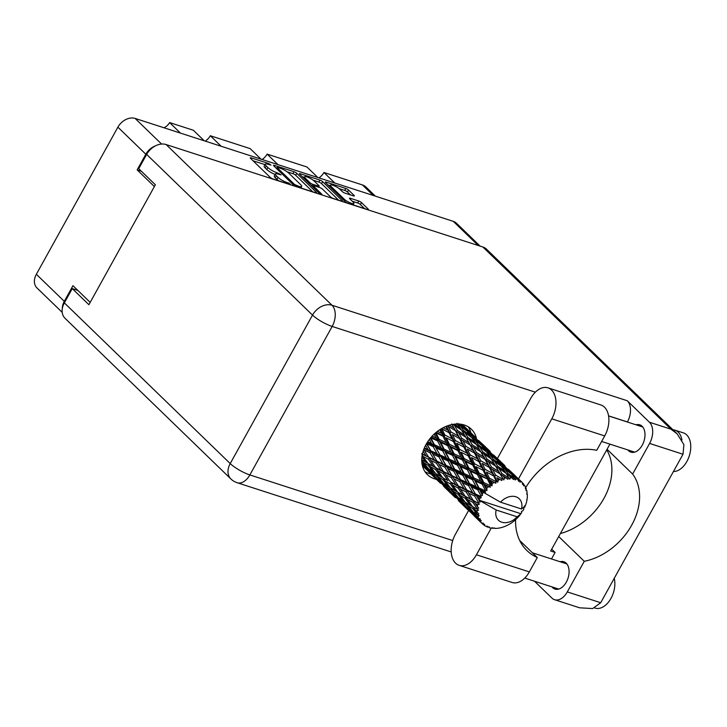 <?xml version="1.0" encoding="UTF-8"?>
<svg xmlns="http://www.w3.org/2000/svg" width="727" height="727" viewBox="0 0 727 727"><rect width="100%" height="100%" fill="white"/><g stroke="black" fill="none" stroke-linecap="round" stroke-linejoin="round"><path stroke-width="1.09" d="M344.144 199.116A6.034 1.39 29 0 0 351.505 203.369A6.034 1.39 29 0 0 353.876 203.478A6.034 1.39 29 0 0 353.049 201.997L349.76 198.807A2.254 0.518 29 0 1 349.451 198.253A2.254 0.518 29 0 1 350.332 198.289L358.738 201.006A2.254 0.518 29 0 1 361.492 202.597L368.135 209.031A2.254 0.518 29 0 1 368.435 209.585A2.254 0.518 29 0 1 367.553 209.549L347.915 203.196A2.254 0.518 29 0 1 345.161 201.597L325.569 182.622A2.254 0.518 29 0 1 325.26 182.068A2.254 0.518 29 0 1 326.141 182.104L345.788 188.457A2.254 0.518 29 0 1 348.542 190.056L354.04 195.381A2.254 0.518 29 0 1 354.349 195.936A2.254 0.518 29 0 1 353.458 195.89L345.052 193.173A2.254 0.518 29 0 1 342.299 191.583L340.154 189.502A6.034 1.39 29 0 0 334.502 185.912A6.034 1.39 29 0 0 330.421 185.131A6.034 1.39 29 0 0 331.248 186.621L344.144 199.116L343.598 200.089M321.525 194.654L321.925 194.3L313.655 186.285A2.254 0.518 29 0 1 313.346 185.73A2.254 0.518 29 0 1 314.237 185.767L319.807 187.575A2.254 0.518 29 0 1 322.561 189.165L330.512 196.863A2.254 0.518 29 0 0 333.257 198.453L341.672 201.17A2.254 0.518 29 0 0 342.553 201.215A2.254 0.518 29 0 0 342.244 200.661L322.652 181.677A2.254 0.518 29 0 0 319.898 180.087L300.26 173.735A2.254 0.518 29 0 0 299.37 173.698A2.254 0.518 29 0 0 299.678 174.253L319.598 193.546L321.525 194.654M316.354 192.282L296.77 173.308A2.254 0.518 29 0 0 294.017 171.717L274.37 165.365A2.254 0.518 29 0 0 273.488 165.32A2.254 0.518 29 0 0 273.797 165.874L293.381 184.858A2.254 0.518 29 0 0 296.134 186.448L315.782 192.8A2.254 0.518 29 0 0 316.663 192.837A2.254 0.518 29 0 0 316.354 192.282L316.036 192.873M62.213 312.383L36.95 287.91A14.249 10.56 -45.9 0 1 36.35 274.279L117.892 127.17A14.249 10.56 -45.9 0 1 135.131 118.437L453.294 221.353A14.249 10.56 -45.9 0 1 456.492 223.244L480.093 246.108M268.072 164.302L270.98 165.074L268.836 163.575L251.151 157.85A2.254 0.518 29 0 0 250.261 157.814A2.254 0.518 29 0 0 250.57 158.368L270.162 177.343A2.254 0.518 29 0 0 272.916 178.933L290.6 184.658L289.082 183.177L286.792 182.441A7.215 1.654 29 0 1 277.978 177.343L276.351 175.761A7.215 1.654 29 0 1 275.36 173.989A7.215 1.654 29 0 1 278.196 174.107L281.104 174.88L276.669 172.635A7.215 1.654 29 0 1 267.863 167.537L266.227 165.956A7.215 1.654 29 0 1 265.237 164.184A7.215 1.654 29 0 1 268.072 164.302M317.853 177.542L306.976 167.001L267.118 154.115L277.996 164.647M204.223 140.784L193.346 130.251L169.6 122.572L180.478 133.105M261.038 159.168L250.161 148.626L210.303 135.731L221.181 146.272M155.351 145.918A14.249 10.56 134.1 0 0 145.836 154.233L137.158 169.882L154.378 186.566M90.184 302.377L72.964 285.693L64.294 301.341A14.249 10.56 134.1 0 0 62.322 308.502M137.158 169.882L141.374 171.245M373.315 195.481L362.437 184.94L323.933 172.49L334.811 183.031M163.92 127.752A9.197 6.807 134.1 0 0 169.6 122.572M210.303 135.731A11.487 8.515 -45.9 0 1 205.259 141.12M267.118 154.115A11.487 8.515 -45.9 0 1 262.074 159.495M323.933 172.49A11.487 8.515 -45.9 0 1 318.889 177.879M362.437 184.94A15.63 11.577 -45.9 0 1 365.935 187.021L375.35 196.136M265.237 164.184L264.155 166.138A7.215 1.654 29 0 0 265.146 167.91L266.227 165.956M275.115 174.435A7.215 1.654 29 0 1 266.773 169.491L265.146 167.91M275.36 173.989L274.279 175.943A7.215 1.654 29 0 0 275.26 177.715L276.351 175.761M278.795 180.841A7.215 1.654 29 0 1 276.896 179.296L275.26 177.715M264.992 164.629L253.06 160.776M312.783 191.828L295.68 175.262A2.254 0.518 29 0 0 292.926 173.671L287.047 171.772M277.723 167.428L277.323 167.792L294.517 184.449L298.861 186.348A7.215 1.654 29 0 0 301.687 186.466A7.215 1.654 29 0 0 300.705 184.694L288.946 173.308A7.215 1.654 29 0 0 280.14 168.21L277.723 167.428M302.168 176.661L304.295 177.343M313.183 180.223L318.817 182.041L319.898 180.087M338.673 200.207L321.57 183.64A2.254 0.518 29 0 0 318.817 182.041M314.318 181.177A6.034 1.39 29 0 0 308.675 177.588A6.034 1.39 29 0 0 304.586 176.815A6.034 1.39 29 0 0 305.413 178.297L309.956 182.704A2.254 0.518 29 0 0 312.71 184.294L318.29 186.094A2.254 0.518 29 0 0 319.171 186.139A2.254 0.518 29 0 0 318.862 185.585L314.318 181.177M312.846 186.639L312.292 186.466M364.563 208.576L360.41 204.56A2.254 0.518 29 0 0 357.657 202.96L352.241 201.215M350.469 194.927L347.451 192.01A2.254 0.518 29 0 0 344.707 190.419L339.091 188.602M330.113 185.694L328.059 185.031M468.597 510.499L455.356 534.372A21.828 13.777 -72.1 0 0 455.584 563.161A21.828 13.777 -72.1 0 0 459.173 565.352A21.828 13.777 -72.1 0 0 476.421 554.783L491.261 528.011M672.957 429.766A20.111 12.695 107.9 0 1 674.91 430.139L683.389 432.883A20.111 12.695 107.9 0 1 686.688 434.9A20.111 12.695 107.9 0 1 688.923 456.965A20.111 12.695 107.9 0 1 673.42 471.541M674.91 430.139A20.111 12.695 107.9 0 1 678.209 432.156A20.111 12.695 107.9 0 1 681.944 439.935M614.242 578.301A20.111 12.695 107.9 0 1 610.044 599.948A20.111 12.695 107.9 0 1 595.104 608.09L594.604 607.926M635.998 424.804A14.367 9.069 107.9 0 1 639.733 424.804A14.367 9.069 107.9 0 1 642.086 426.24A14.367 9.069 107.9 0 1 643.177 443.27A14.367 9.069 107.9 0 1 630.891 452.13A14.367 9.069 107.9 0 1 628.537 450.695A14.367 9.069 107.9 0 1 627.864 449.949M560.09 561.735A14.367 9.069 107.9 0 1 563.825 561.735A14.367 9.069 107.9 0 1 566.179 563.18A14.367 9.069 107.9 0 1 567.269 580.21A14.367 9.069 107.9 0 1 554.983 589.07A14.367 9.069 107.9 0 1 552.629 587.634A14.367 9.069 107.9 0 1 551.957 586.889M476.403 438.081A31.597 23.409 134.1 0 0 471.396 429.23A31.597 23.409 134.1 0 0 464.317 425.022A31.597 23.409 134.1 0 0 429.03 439.826A31.597 23.409 134.1 0 0 427.421 474.622A31.597 23.409 134.1 0 0 434.492 478.82A31.597 23.409 134.1 0 0 436.418 479.347M430.875 473.977A31.597 23.409 -45.9 0 1 428.948 473.45A31.597 23.409 -45.9 0 1 424.95 471.623M519.669 540.443L537.298 557.527L529.338 571.904L476.421 554.783M459.173 565.352L512.081 582.472A21.828 13.777 -72.1 0 0 529.338 571.904M534.563 581.264L551.938 598.094A16.085 10.151 -72.1 0 0 554.583 599.702A16.085 10.151 -72.1 0 0 567.296 591.914L600.702 602.728L683.007 454.248L683.898 444.642L677.219 433.901L670.966 429.194L482.919 247.026A16.085 11.914 -45.9 0 1 486.517 249.161L677.219 433.901M683.007 454.248L649.602 443.434L632.626 474.049L607.072 449.295M649.602 443.434A16.085 10.151 -72.1 0 0 649.429 422.223L627.256 400.741A16.085 10.151 107.9 0 1 627.419 421.951L627.392 422.014M535.363 392.18L332.157 326.45L249.852 474.931A16.085 3.699 29 0 1 230.214 463.572A16.085 11.914 134.1 0 0 230.895 478.966L65.021 318.281A16.085 11.914 -45.9 0 1 64.339 302.886L230.214 463.572L312.519 315.091L146.645 154.406L138.73 168.682L155.36 184.794L88.894 304.713L72.255 288.601L64.339 302.886M77.825 290.409L72.255 288.601M146.645 154.406A16.085 11.914 -45.9 0 1 166.11 144.546L482.919 247.026M551.711 549.158L555.092 552.438L551.484 558.954M555.092 552.438L550.684 551.011L609.926 444.142M606.727 449.913A57.451 42.566 -45.9 0 1 560.363 533.554M468.315 426.858A31.597 23.409 -45.9 0 1 470.878 432.792M558.709 536.544L584.263 561.299L567.296 591.914M584.263 561.299A57.451 42.566 134.1 0 0 631.681 525.194A57.451 42.566 134.1 0 0 632.626 474.049M600.702 602.728L592.659 608.563L579.637 607.808L554.583 599.702M547.976 387.845L600.884 404.966A21.828 13.777 -72.1 0 1 604.7 435.936L551.784 418.825A21.828 13.777 -72.1 0 0 547.976 387.845A21.828 13.777 -72.1 0 0 530.719 398.414L497.441 458.455M604.7 435.936L596.731 450.313A63.204 46.819 134.1 0 0 525.594 487.817M515.597 519.605A63.204 46.819 134.1 0 0 526.948 550.575A63.204 46.819 134.1 0 0 537.298 557.527M551.784 418.825L518.505 478.866M520.278 513.516L520.641 513.989L517.161 516.806A14.94 11.069 134.1 0 1 501.784 522.213A14.94 11.069 134.1 0 1 496.177 510.018L479.084 500.194L520.278 513.516L521.35 513.162A28.726 21.283 134.1 0 0 521.686 512.671L521.486 511.399L522.867 510.799A28.726 21.283 134.1 0 0 523.385 509.909A28.726 21.283 134.1 0 0 523.867 509.009L523.467 507.837L524.803 507.055A28.726 21.283 134.1 0 0 525.03 506.528L524.621 505.692M422.414 465.771L423.65 466.952M425.604 445.287L428.067 449.54L424.386 447.841M423.114 451.303L426.095 455.902L422.396 454.021M428.621 457.156L424.114 450.013L429.975 452.767L434.328 459.918L421.587 453.866M429.975 452.767L431.293 451.93L424.123 448.468M423.759 449.422L424.114 450.013M438.835 456.829L442.925 463.926L436.972 461.163L432.71 454.03L438.835 456.829L440.198 456.138L431.293 451.93L428.067 449.54M428.248 459.137L433.119 466.243L427.958 463.408L422.905 456.347L428.248 459.137L429.403 458.037L430.738 460.391L436.354 463.163L440.953 470.296L435.528 467.525L430.738 460.391M435.4 469.46L440.535 476.494L435.655 473.568L430.32 466.598L435.4 469.46L436.445 468.261L427.958 463.408M422.905 456.347L422.205 454.993M436.354 463.163L437.599 462.181L426.095 455.902M444.842 467.17L449.186 474.304L443.479 471.55L438.963 464.408L444.842 467.17L446.151 466.325L434.328 459.918M442.816 477.803L437.763 470.742L443.106 473.531L447.977 480.638L442.816 477.803L447.977 480.638M430.32 466.598L429.003 463.99L428.076 465.271L433.501 472.214L428.875 469.16L423.278 462.317L428.076 465.271M443.106 473.531L444.261 472.441L436.445 468.261L437.763 470.742M435.528 467.525L433.119 466.243M451.213 477.548L455.82 484.691L450.377 481.91L445.596 474.795L451.213 477.548L452.458 476.576L440.953 470.296M473.077 514.761L482.574 524.04L483.473 523.322L481.401 522.858L478.72 520.15L480.411 521.632L481.274 520.605L479.493 520.223L475.894 517.242L469.778 510.727L474.059 513.98L479.266 519.823L480.456 519.142L478.52 518.278L476.049 515.416L477.957 516.743L479.193 515.725L473.45 512.344L467.852 505.492L472.65 508.455L477.403 514.562L478.839 513.98L474.895 509.772L477.03 510.999L478.593 510.081L472.532 506.583L467.479 499.531L472.823 502.321L477.094 508.564L478.72 508.173L475.304 503.575L477.675 504.747L479.502 504.038L473.195 500.33L468.679 493.197L474.558 495.95L478.366 502.23L480.111 502.066L477.276 497.204L479.865 498.395A28.726 21.283 134.1 0 0 479.084 500.194A28.726 21.283 134.1 0 0 479.075 500.24M482.574 524.04A28.726 21.283 134.1 0 0 482.91 524.34L484.709 524.412L484.237 525.357A28.726 21.283 134.1 0 0 485.581 526.184L487.699 526.266L487.117 526.939A28.726 21.283 134.1 0 0 487.535 527.111L489.271 526.911L489.189 527.675A28.726 21.283 134.1 0 0 490.807 528.066L492.87 527.784L492.597 528.338A28.726 21.283 134.1 0 0 493.088 528.375L494.678 527.947L494.951 528.447A28.726 21.283 134.1 0 0 496.741 528.375L498.686 528.138A28.726 21.283 134.1 0 0 499.204 528.056L501.176 527.629A28.726 21.283 134.1 0 0 503.02 527.084L504.992 526.375A28.726 21.283 134.1 0 0 505.51 526.157L507.455 525.257A28.726 21.283 134.1 0 0 509.254 524.294L511.117 523.14A28.726 21.283 134.1 0 0 511.608 522.804L513.407 521.495A28.726 21.283 134.1 0 0 515.034 520.168L516.688 518.642A28.726 21.283 134.1 0 0 517.115 518.215L518.66 516.579A28.726 21.283 134.1 0 0 520.014 514.961L520.641 513.989M478.366 502.23A28.726 21.283 134.1 0 0 478.193 502.757M477.675 504.747A28.726 21.283 134.1 0 0 477.321 506.601M477.094 508.564A28.726 21.283 134.1 0 0 477.057 509.082M477.03 510.999A28.726 21.283 134.1 0 0 477.139 512.744M477.403 514.562A28.726 21.283 134.1 0 0 477.503 515.025M477.957 516.743A28.726 21.283 134.1 0 0 478.52 518.278M480.411 521.632A28.726 21.283 134.1 0 0 481.401 522.858M442.934 479.666L448.359 486.608L443.734 483.555L438.136 476.703L442.934 479.666L443.861 478.393L445.178 480.992L450.249 483.846L455.402 490.889L450.504 487.962L445.178 480.992M438.136 476.703L436.809 473.995L436.018 475.34L441.698 482.137L437.345 478.939L431.484 472.241L436.018 475.34M450.249 483.846L451.303 482.655L452.612 485.127L457.965 487.926L462.835 495.023L457.683 492.197L452.612 485.127M442.798 477.766L440.535 476.494M450.867 489.725L456.556 496.532L452.203 493.324L446.342 486.636L450.867 489.725L451.658 488.38L452.994 491.098L457.801 494.069L463.208 500.994L458.601 497.95L452.994 491.098M446.342 486.636L445.424 484.7M457.801 494.069L458.728 492.788L460.037 495.387L465.107 498.24L470.26 505.283L465.371 502.357L460.037 495.387M450.222 487.599L448.359 486.608M457.656 492.161L455.402 490.889M459.2 499.594L465.135 506.228L454.92 496.332L459.2 499.594L459.837 498.204M467.061 507.719L461.2 501.03L465.734 504.12L471.423 510.927L467.061 507.719M454.92 496.332L454.221 494.851M460.282 499.095L461.2 501.03M465.734 504.12L466.516 502.775L467.852 505.492M458.019 497.259L456.556 496.532M465.08 501.984L463.208 500.994M467.897 509.209L474.086 515.661L463.862 505.765L467.897 509.209L468.37 507.8M463.862 505.765L463.444 504.865M469.088 509.245L469.778 510.727M474.059 513.98L474.695 512.59M466.152 506.701L465.135 506.228M472.877 511.654L471.423 510.927M478.293 519.251L478.72 520.15M474.604 515.897L474.086 515.661M430.829 450.804L426.813 443.724L433.165 446.578L437.027 453.621L430.829 450.804L432.71 454.03M429.348 439.399L431.465 443.406L427.703 441.716M433.165 446.578L434.555 446.051L427.14 442.589M434.428 444.742L430.847 437.854L437.609 440.944L441.071 447.75L434.428 444.742L434.555 446.051L431.465 443.406M436.972 461.163L436.673 460.664M448.023 460.973L451.885 468.015L445.687 465.198L441.671 458.11L448.023 460.973L449.413 460.445L440.198 456.138L437.027 453.621M426.467 443.706L438.963 464.408M453.684 471.214L457.783 478.33L451.821 475.558L447.568 468.424L453.684 471.214L455.047 470.523L446.151 466.325L442.925 463.926M443.479 471.55L445.596 474.795M459.7 481.565L464.035 488.698L458.346 485.945L453.821 478.793L459.7 481.565L461.018 480.729L449.186 474.304M465.107 498.24L466.161 497.041L457.683 492.197M457.965 487.926L459.128 486.836L450.377 481.91M466.071 491.943L470.678 499.086L465.244 496.305L460.455 489.18L466.071 491.943L467.316 490.97L455.82 484.691M472.823 502.321L473.977 501.221L462.835 495.023M472.65 508.455L473.577 507.173L474.895 509.772M472.514 506.555L470.26 505.283M475.131 513.48L476.049 515.416M439.899 454.911L436.1 447.905L442.679 450.876L446.323 457.801L439.899 454.911L441.671 458.11M434.183 434.083L436.082 437.899L432.165 436.082M437.609 440.944L438.981 440.762L431.256 437.081M439.208 439.362L435.964 432.792L443.025 436.236L446.187 442.688L439.208 439.362L438.981 440.762L436.082 437.899M442.679 450.876L444.079 450.513L434.555 446.051L436.1 447.905M444.124 449.15L440.716 442.389L447.65 445.66L450.931 452.285L444.124 449.15L444.079 450.513L441.071 447.75M457.528 465.262L461.182 472.196L454.748 469.297L450.967 462.299L457.528 465.262L458.928 464.898L449.413 460.445L446.323 457.801M451.821 475.558L451.503 475.031M445.687 465.198L447.568 468.424M462.89 475.367L466.743 482.401L460.545 479.593L456.52 472.505L462.89 475.367L464.28 474.84L455.047 470.523L451.885 468.015M430.311 438.181L453.821 478.793M468.542 485.609L472.641 492.724L466.679 489.953L462.427 482.819L468.542 485.609L469.915 484.918L461.018 480.729L457.783 478.33M458.346 485.945L460.455 489.18M474.558 495.95L475.867 495.114L464.035 488.698M472.559 506.601L478.593 510.081M465.244 496.305L467.479 499.531M479.502 504.038L470.678 499.086M449.286 459.137L445.706 452.239L452.467 455.347L455.929 462.145L449.286 459.137L449.413 460.445L450.967 462.299M439.817 429.675L441.616 433.356L437.49 431.302M443.025 436.236L444.297 436.4L436.227 432.301M444.86 435L441.843 428.839L449.068 432.729L452.058 438.735L444.86 435L444.297 436.4L441.616 433.356M447.65 445.66L448.986 445.642L438.981 440.762L440.716 442.389M449.377 444.233L446.251 437.845L453.421 441.516L456.474 447.741L449.377 444.233L448.986 445.642L446.187 442.688M452.467 455.347L453.848 455.157L444.079 450.513L445.706 452.239M454.066 453.757L450.822 447.178L457.883 450.631L461.045 457.083L454.066 453.757L453.848 455.157L450.931 452.285M467.325 469.742L470.778 476.53L464.153 473.531L460.564 466.634L467.325 469.742L468.706 469.551L458.928 464.898L455.929 462.145M454.748 469.297L456.52 472.505M472.386 479.656L476.04 486.59L469.615 483.691L465.825 476.694L472.386 479.656L473.786 479.293L464.28 474.84L461.182 472.196M466.679 489.953L466.398 489.471M460.545 479.593L462.427 482.819M477.739 489.762L481.129 495.941A28.726 21.283 134.1 0 0 480.847 496.45L475.403 493.978L471.387 486.899L477.739 489.762L479.129 489.226L469.915 484.918L466.743 482.401M435.128 433.219L455.047 470.523L468.679 493.197M479.865 498.395L481.21 497.641L475.867 495.114L472.641 492.724M473.195 500.33L475.304 503.575M458.973 463.535L455.575 456.792L462.499 460.046L465.798 466.689L458.973 463.535L458.928 464.898L460.564 466.634M445.896 426.449L447.732 430.066L443.334 427.64M449.068 432.729L441.707 428.521M451.031 431.92L448.096 426.258L455.375 430.657L458.319 436.155L451.031 431.92L450.167 433.237L447.732 430.066M453.421 441.516L446.251 437.845M455.338 440.489L452.367 434.555L459.646 438.708L462.581 444.451L455.338 440.489L454.62 441.852L452.058 438.735M457.883 450.631L459.164 450.795L448.986 445.642L450.822 447.178M459.718 449.395L456.692 443.225L463.926 447.123L466.916 453.13L459.718 449.395L459.164 450.795L456.474 447.741M462.499 460.046L463.835 460.037L453.848 455.157L455.575 456.792M464.235 458.628L461.118 452.249L468.279 455.902L471.332 462.145L464.235 458.628L463.835 460.037L461.045 457.083M477.357 474.44L480.656 481.083L473.831 477.93L470.433 471.178L477.357 474.44L478.693 474.422L468.706 469.551L465.798 466.689M464.153 473.531L464.28 474.84L465.825 476.694M482.183 484.127L485.209 490.098A28.726 21.283 134.1 0 0 484.827 490.561L479.002 487.926L475.422 481.029L482.183 484.127L483.555 483.937L473.786 479.293L470.778 476.53M469.615 483.691L471.387 486.899M483.455 492.333A28.726 21.283 134.1 0 0 483.428 492.37A28.726 21.283 134.1 0 0 482.274 494.051L480.674 491.079L483.455 492.333L485.563 492.234L479.129 489.226L476.04 486.59M475.403 493.978L477.276 497.204M481.21 497.641L480.847 496.45M468.933 468.152L465.68 461.572L472.741 465.026L475.894 471.469L468.933 468.152L468.706 469.551L470.433 471.178M451.967 424.559L454.039 428.23L449.241 425.25M455.375 430.657L454.039 428.23M447.369 425.868L448.096 426.258M455.593 436.373L452.367 434.555M459.646 438.708L460.636 439.372L458.319 436.155M463.926 447.123L456.692 443.225M465.889 446.314L462.954 440.644L470.233 445.051L473.177 450.549L465.889 446.314L465.035 447.632L462.581 444.451M468.279 455.902L461.118 452.249M470.187 454.875L467.234 448.95L474.504 453.094L477.448 458.855L470.187 454.875L469.478 456.238L466.916 453.13M472.741 465.026L474.022 465.189L463.835 460.037L465.68 461.572M474.577 463.79L471.55 457.619L478.793 461.527L481.765 467.516L474.577 463.79L474.022 465.189L471.332 462.145M487.599 479.411L490.371 485.073A28.726 21.283 134.1 0 0 489.907 485.454L483.782 482.546L480.538 475.967L488.871 479.575L478.693 474.422L475.894 471.469M473.831 477.93L473.786 479.293L475.422 481.029M488.226 486.945A28.726 21.283 134.1 0 0 486.726 488.426L485.291 485.572L490.325 487.226L483.555 483.937L480.656 481.083M481.129 495.941L482.501 495.314L482.274 494.051M479.002 487.926L479.129 489.226L480.674 491.079M485.563 492.234L484.827 490.561M479.093 473.013L475.976 466.634L483.137 470.296L486.19 476.539L479.093 473.013L478.693 474.422L480.538 475.967M461.627 438.136L458.673 432.719L465.934 437.409L468.897 442.625L461.627 438.136L460.636 439.372L462.954 440.644M457.328 430.329L454.357 425.204L461.536 430.148L464.571 435.1L457.328 430.329L456.229 431.474L458.673 432.719M457.019 423.305L460.146 427.976L454.72 424.132M485.209 490.098L486.99 490.534L486.726 488.426M483.428 492.37L500.512 502.193L521.495 508.982A14.94 11.069 134.1 0 0 515.888 496.777A14.94 11.069 134.1 0 0 500.512 502.193M521.495 508.982L524.985 506.165L525.785 504.547A28.726 21.283 134.1 0 0 526.357 502.684L526.83 500.694A28.726 21.283 134.1 0 0 526.93 500.167L526.702 499.822M522.195 482.446A28.726 21.283 134.1 0 0 522.168 482.419A28.726 21.283 134.1 0 0 521.023 481.41L519.451 479.811L522.195 482.446L522.64 484.527L523.331 483.673A28.726 21.283 134.1 0 1 523.613 484.018L523.676 485.809L524.585 485.4A28.726 21.283 134.1 0 1 525.367 486.79L525.421 488.898L526.057 488.362A28.726 21.283 134.1 0 1 526.221 488.798L526.012 490.516L526.73 490.489A28.726 21.283 134.1 0 1 527.066 492.152L526.775 494.206L527.284 493.978A28.726 21.283 134.1 0 1 527.311 494.478L527.339 496.377A28.726 21.283 134.1 0 1 527.211 498.195L526.93 500.167M519.66 480.438A28.726 21.283 134.1 0 0 519.278 480.202L513.335 475.076L509.872 471.023L519.66 480.438L520.023 482.219L521.023 481.41M517.778 479.402A28.726 21.283 134.1 0 0 516.288 478.784L514.87 476.976L517.778 479.402L518.615 481.347L519.278 480.202M514.607 478.275A28.726 21.283 134.1 0 0 514.153 478.166L507.946 473.504L504.783 468.915L511.744 474.413L515.289 479.974L516.288 478.784M512.381 477.848A28.726 21.283 134.1 0 0 510.663 477.684L509.354 475.64L513.589 479.566L514.153 478.166M508.773 477.666A28.726 21.283 134.1 0 0 508.273 477.694L501.903 473.513L498.922 468.379L506.11 473.332L509.763 479.211L510.663 477.684M506.337 477.866A28.726 21.283 134.1 0 0 504.502 478.175L503.248 475.903L507.873 479.293L508.273 477.694M502.53 478.657A28.726 21.283 134.1 0 0 502.003 478.811L495.605 475.104L492.67 469.433L499.949 473.84L503.793 479.974L504.502 478.175M500.031 479.475A28.726 21.283 134.1 0 0 498.195 480.238L496.941 477.73L501.848 480.547L502.003 478.811M496.259 481.183A28.726 21.283 134.1 0 0 495.75 481.456L489.435 478.175L486.408 472.014L493.642 475.912L496.259 481.183L497.759 482.228L498.195 480.238M493.869 482.564A28.726 21.283 134.1 0 0 492.143 483.728L490.825 481.029L495.869 483.246L495.75 481.456M490.371 485.073L492.034 485.827L492.143 483.728M490.325 487.226L489.907 485.454M461.354 430.02L460.146 427.976M452.694 424.423L454.357 425.204M465.934 437.409L464.571 435.1M470.233 445.051L468.897 442.625M470.424 450.749L467.234 448.95M474.504 453.094L475.485 453.766L473.177 450.549M478.793 461.527L471.55 457.619M480.747 460.718L477.812 455.038L485.091 459.455L488.026 464.935L480.747 460.718L479.893 462.027L477.448 458.855M483.137 470.296L475.976 466.634M485.045 469.269L482.083 463.344L489.362 467.488L492.306 473.25L485.045 469.269L484.336 470.633L481.765 467.516M495.869 483.246L488.871 479.575L486.19 476.539M483.782 482.546L483.555 483.937L485.291 485.572M476.476 452.521L473.541 447.123L480.783 451.794L483.755 457.019L476.476 452.521L475.485 453.766L477.812 455.038M472.196 444.724L469.206 439.59L476.394 444.542L479.429 449.495L472.196 444.724L471.087 445.869L473.541 447.123M467.843 437.327L464.78 432.465L471.878 437.699L474.995 442.361L467.843 437.327L466.634 438.363L469.206 439.59M463.372 430.32L460.209 425.74L467.17 431.238L470.424 435.637L463.372 430.32L462.081 431.229L464.78 432.465M461.227 424.286L465.662 429.303L458.746 423.723L457.401 424.486L460.209 425.74M466.307 430.548L465.662 429.303M471.35 437.309L470.424 435.637M476.212 444.415L474.995 442.361M480.783 451.794L479.429 449.495M485.091 459.455L483.755 457.019M485.263 465.135L482.083 463.344M489.362 467.488L490.343 468.161L488.026 464.935M493.642 475.912L486.408 472.014M495.605 475.104L494.742 476.421L492.306 473.25M489.435 478.175L488.871 479.575L490.825 481.029M491.334 466.916L488.399 461.509L495.641 466.189L498.613 471.414L491.334 466.916L490.343 468.161L492.67 469.433M487.054 459.119L484.064 453.984L491.261 458.946L494.278 463.881L487.054 459.119L485.945 460.273L488.399 461.509M482.692 451.712L479.638 446.86L486.726 452.085L489.862 456.756L482.692 451.712L481.492 452.748L484.064 453.984M478.23 444.715L475.067 440.135L482.028 445.633L485.282 450.031L478.23 444.715L476.948 445.624L479.638 446.86M473.604 438.117L470.296 433.792L477.112 439.562L480.511 443.688L473.604 438.117L472.259 438.881L475.067 440.135M468.761 431.893L465.298 427.839L475.522 437.736L468.761 431.893L467.379 432.501M462.39 424.504L470.242 432.138L462.19 424.468M463.681 426.058L462.29 426.504M464.044 427.303L465.298 427.839M475.912 438.526L475.522 437.736M468.524 433.028L470.296 433.792M481.165 444.942L480.511 443.688M486.209 451.694L485.282 450.031M491.07 458.81L489.862 456.756M495.641 466.189L494.278 463.881M499.949 473.84L498.613 471.414M500.376 479.675L496.941 477.73M497.55 466.107L494.496 461.254L501.585 466.48L504.72 471.151L497.55 466.107L496.35 467.143L498.922 468.379M493.088 459.11L489.916 454.52L496.886 460.027L500.14 464.417L493.088 459.11L491.806 460.018L494.496 461.254M488.453 452.503L485.154 448.195L491.961 453.948L495.378 458.092L488.453 452.503L487.108 453.266L489.916 454.52M483.619 446.287L480.156 442.234L490.38 452.13L483.619 446.287L482.237 446.905M478.539 440.453L485.1 446.532L478.539 440.453L477.148 440.898M475.158 436.9L470.305 432.265M474.286 436.373L474.876 436.636M478.893 441.689L480.156 442.234M490.77 452.921L490.38 452.13M483.382 447.423L485.154 448.195M496.032 459.337L495.378 458.092M501.067 466.089L500.14 464.417M505.928 473.204L504.72 471.151M501.903 473.513L500.803 474.658L503.248 475.903M503.311 466.898L500.012 462.581L506.819 468.342L510.236 472.486L503.311 466.898L501.975 467.661L504.783 468.915M498.486 460.682L495.014 456.62L505.229 466.516L498.486 460.682L497.104 461.3M493.397 454.838L499.958 460.927L493.397 454.838L491.997 455.284M490.025 451.294L485.154 446.66M489.153 450.776L489.744 451.031M493.751 456.083L495.014 456.62M505.619 467.307L505.229 466.516M498.24 461.818L500.012 462.581M510.89 473.731L510.236 472.486M507.946 473.504L506.655 474.413L509.354 475.64M508.255 469.233L514.816 475.322L508.255 469.233L506.855 469.678M504.874 465.689L500.022 461.054M504.002 465.162L504.602 465.416M508.609 470.478L509.872 471.023M513.335 475.076L511.953 475.685M513.089 476.203L514.87 476.976M519.732 480.074L514.88 475.449M523.331 483.673L522.222 482.555M518.86 479.556L519.451 479.811M524.585 485.4L523.631 484.627M526.057 488.362L525.394 487.59M526.73 490.489L526.066 490.062M527.284 493.978L526.884 493.451M496.177 510.018L517.161 516.806M428.512 471.587L438.508 481.347M422.269 465.153L429.512 472.486L422.396 465.716M423.323 466.025L423.796 464.626M430.03 472.714L429.512 472.486M494.651 527.956L494.951 528.447M492.006 527.902L492.597 528.338M443.361 485.972L453.366 495.741M440.498 483.291L434.146 476.976L440.498 483.291M431.311 474.059L425.213 467.552L429.475 470.796L435.428 477.448L431.311 474.059M421.778 461.7L426.84 467.743L422.051 464.062M428.303 468.47L426.84 467.743M424.513 466.071L425.213 467.552M429.475 470.796L430.12 469.415M436.436 477.921L435.428 477.448M433.728 476.076L434.146 476.976M438.181 480.42L438.663 479.02M444.888 487.108L444.361 486.872M488.68 526.984L489.189 527.675M486.245 526.221L487.117 526.939M458.219 500.367L468.215 510.127M455.347 497.677L449.013 491.37L455.347 497.677M446.178 488.453L440.062 481.937L444.342 485.191L450.286 491.843L446.178 488.453M421.905 456.965L425.686 462.099L421.724 459.746M425.686 462.099L427.939 463.372M421.951 459.6L423.278 462.317M433.501 472.214L435.373 473.204M430.557 470.296L431.484 472.241M441.698 482.137L443.161 482.864M439.372 480.456L440.062 481.937M444.979 483.809L444.342 485.191M450.286 491.843L451.294 492.315M448.586 490.471L449.013 491.37M453.512 493.406L453.03 494.814M459.228 501.267L459.746 501.503M482.719 523.685L484.237 525.357M509.763 479.211L508.109 476.567M503.793 479.974L493.233 462.145M497.759 482.228L485.945 460.273L478.402 447.777M492.034 485.827L475.485 453.766L463.544 433.401M486.99 490.534L465.035 447.632L451.776 423.968M482.501 495.314L446.451 426.222M480.111 502.066L464.28 474.84L440.635 429.157M135.131 118.437L161.585 144.064M478.239 245.508L453.294 221.353M145.836 154.233L117.892 127.17M36.35 274.279L64.294 301.341M266.773 169.491L267.863 167.537M276.078 173.698L276.669 172.635M278.496 174.207L278.959 173.371M276.896 179.296L277.978 177.343M286.329 183.277L286.792 182.441M288.619 184.013L289.082 183.177M250.76 158.55L251.151 157.85M268.372 164.402L268.836 163.575M295.68 175.262L296.77 173.308M273.988 166.056L274.37 165.365M292.926 173.671L294.017 171.717M276.778 168.773L277.323 167.792M294.017 185.358L294.517 184.449M295.989 186.394L296.443 185.567M298.397 187.175L298.861 186.348M299.869 174.435L300.26 173.735M321.57 183.64L322.652 181.677M341.917 201.243L342.244 200.661M313.119 187.266L313.655 186.285M304.867 179.278L305.413 178.297M309.411 183.677L309.956 182.704M311.783 185.967L312.71 184.294M317.826 186.93L318.29 186.094M330.703 187.593L331.248 186.621M349.941 198.989L350.332 198.289M357.657 202.96L358.738 201.006M360.41 204.56L361.492 202.597M367.807 209.621L368.135 209.031M325.76 182.804L326.141 182.104M344.707 190.419L345.788 188.457M347.451 192.01L348.542 190.056M353.713 195.963L354.04 195.381M230.895 478.966A16.085 16.085 0 0 0 237.138 482.719A16.085 10.151 -72.1 0 0 249.852 474.931L452.712 540.543M627.419 421.951L608.572 415.853M166.11 144.546L331.985 305.24L627.256 400.741M649.429 422.223L670.966 429.194M332.157 326.45A16.085 10.151 -72.1 0 0 331.985 305.24A16.085 11.914 -45.9 0 0 312.519 315.091A16.085 3.699 29 0 0 332.157 326.45M276.496 168.5L277.105 167.401M300.86 187.975L301.687 186.466M312.71 186.875L313.346 185.73M303.795 178.242L304.586 176.815M318.59 187.175L319.171 186.139M329.631 186.557L330.421 185.131M353.104 204.869L353.876 203.478M524.749 578.083L558.718 589.07M601.638 441.462L634.626 452.13M608.581 415.935L642.759 426.985M532.4 552.784L566.851 563.925M237.138 482.719L451.203 551.957M474.658 516.388L480.747 522.286M430.084 473.204L436.173 479.102M444.942 487.599L451.04 493.506M459.8 501.993L465.889 507.891"/></g></svg>
